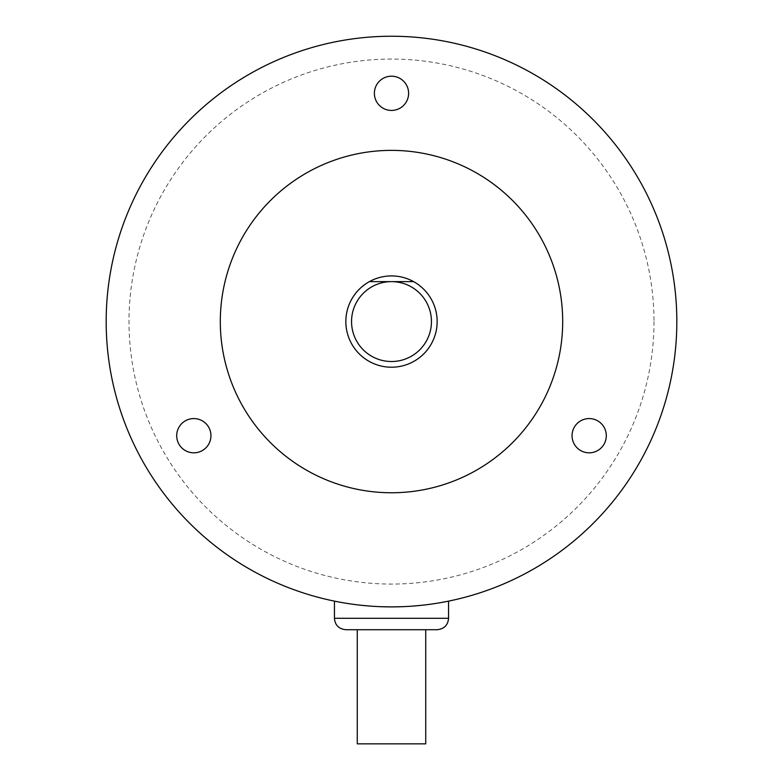 <?xml version="1.0" encoding="UTF-8"?>
<svg xmlns="http://www.w3.org/2000/svg" width="783" height="783" viewBox="0 0 783 783"><rect width="100%" height="100%" fill="white"/><g stroke="black" fill="none" stroke-linecap="round" stroke-linejoin="round"><path stroke-width="0.59" stroke-dasharray="3.92 2.94" d="M676.825 321.568A285.325 285.325 0 0 1 391.5 606.894A285.325 285.325 0 0 1 106.175 321.568A285.325 285.325 0 0 1 391.5 36.243A285.325 285.325 0 0 1 676.825 321.568M402.638 606.678L413.355 606.052M423.212 605.132L431.834 604.026L423.192 605.132M413.336 606.062L402.628 606.678M380.362 606.678L369.645 606.052M359.788 605.132L351.166 604.026L359.808 605.132M369.664 606.062L380.372 606.678M381.321 606.717L391.5 606.894M562.693 321.568A171.193 171.193 0 0 0 391.5 150.375A171.193 171.193 0 0 0 220.307 321.568A171.193 171.193 0 0 0 391.5 492.761A171.193 171.193 0 0 0 562.693 321.568M345.851 321.568A45.649 45.649 0 0 0 391.5 367.217A45.649 45.649 0 0 0 437.149 321.568A45.649 45.649 0 0 0 369.4 281.626L377.005 281.626M384.277 281.626L391.177 281.626M406.005 281.626L413.6 281.626M408.618 93.314A17.118 17.118 0 0 0 391.5 76.196A17.118 17.118 0 0 0 374.382 93.314A17.118 17.118 0 0 0 391.5 110.432A17.118 17.118 0 0 0 408.618 93.314M185.258 420.872A17.118 17.118 0 0 0 178.994 444.255A17.118 17.118 0 0 0 202.386 450.528A17.118 17.118 0 0 0 208.65 427.136A17.118 17.118 0 0 0 185.258 420.872M580.614 450.528A17.118 17.118 0 0 0 604.006 444.255A17.118 17.118 0 0 0 597.742 420.872A17.118 17.118 0 0 0 574.35 427.136A17.118 17.118 0 0 0 580.614 450.528M345.851 629.718L425.737 629.718M357.263 743.85L425.737 743.85M654.001 321.568A262.501 262.501 0 0 1 391.5 584.069A262.501 262.501 0 0 1 128.999 321.568A262.501 262.501 0 0 1 391.5 59.068A262.501 262.501 0 0 1 654.001 321.568M334.439 618.306L448.561 618.306M391.5 629.718L437.149 629.718"/><path stroke-width="1.17" d="M676.825 321.568A285.325 285.325 0 0 0 391.5 36.243A285.325 285.325 0 0 0 106.175 321.568A285.325 285.325 0 0 0 391.5 606.894A285.325 285.325 0 0 0 676.825 321.568M391.539 606.894L402.638 606.678M413.355 606.052L423.212 605.132L413.336 606.062M431.834 604.026L437.482 603.164L431.825 604.036M443.677 602.088L438.911 602.93L443.697 602.078M444.206 601.98L448.561 601.129L444.196 601.99M402.628 606.678L391.5 606.894M391.461 606.894L380.362 606.678M369.645 606.052L359.788 605.132L369.664 606.062M351.166 604.026L345.518 603.164L351.175 604.036M339.323 602.088L344.089 602.93L339.303 602.078M338.794 601.98L334.439 601.129L338.804 601.99M380.372 606.678L381.321 606.717M408.618 93.314A17.118 17.118 0 0 0 391.5 76.196A17.118 17.118 0 0 0 374.382 93.314A17.118 17.118 0 0 0 391.5 110.432A17.118 17.118 0 0 0 408.618 93.314M185.258 420.872A17.118 17.118 0 0 0 178.994 444.255A17.118 17.118 0 0 0 202.386 450.528A17.118 17.118 0 0 0 208.65 427.136A17.118 17.118 0 0 0 185.258 420.872M580.614 450.528A17.118 17.118 0 0 0 604.006 444.255A17.118 17.118 0 0 0 597.742 420.872A17.118 17.118 0 0 0 574.35 427.136A17.118 17.118 0 0 0 580.614 450.528M562.693 321.568A171.193 171.193 0 0 0 391.5 150.375A171.193 171.193 0 0 0 220.307 321.568A171.193 171.193 0 0 0 391.5 492.761A171.193 171.193 0 0 0 562.693 321.568M406.005 281.626L391.862 281.626A39.943 39.943 0 0 1 426.03 341.652A39.943 39.943 0 0 1 356.95 341.623A39.943 39.943 0 0 1 391.177 281.626L369.4 281.626A45.649 45.649 0 0 0 391.5 367.217A45.649 45.649 0 0 0 413.6 281.626A45.649 45.649 0 0 0 345.851 321.568M391.862 281.626L413.6 281.626M377.005 281.626L384.277 281.626M357.263 629.718L357.263 743.85L425.737 743.85L425.737 629.718L345.851 629.718C338.853 628.984 335.046 625.177 334.439 618.306L448.561 618.306C447.954 625.177 444.147 628.984 437.149 629.718L391.5 629.718M334.439 601.129L334.439 618.306M448.561 601.129L448.561 618.306"/></g></svg>
